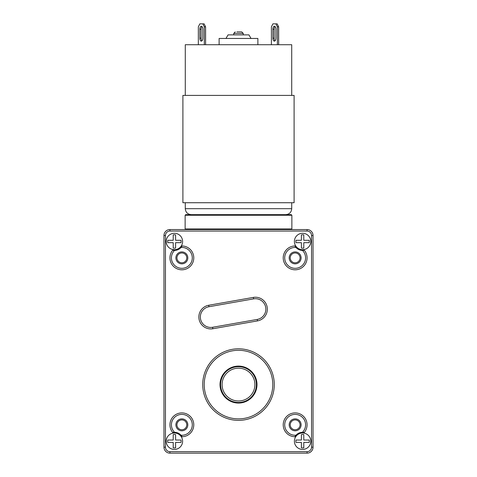 <?xml version="1.0" encoding="UTF-8"?>
<svg xmlns="http://www.w3.org/2000/svg" width="477" height="477" viewBox="0 0 477 477"><rect width="100%" height="100%" fill="white"/><g stroke="black" fill="none" stroke-linecap="round" stroke-linejoin="round"><path stroke-width="0.72" d="M181.755 246.579A8.944 8.944 0 0 0 182.148 245.959A11.925 11.925 0 0 1 193.418 260.8A11.925 11.925 0 0 1 176.454 268.509A11.925 11.925 0 0 1 172.686 250.258A8.944 8.944 0 0 0 172.763 250.276M172.787 250.276A8.944 8.944 0 0 0 173.413 250.371M173.932 250.413A8.944 8.944 0 0 0 181.439 246.997M304.237 250.276A8.944 8.944 0 0 0 304.314 250.258A11.925 11.925 0 0 1 300.546 268.509A11.925 11.925 0 0 1 283.582 260.8A11.925 11.925 0 0 1 294.852 245.959A8.944 8.944 0 0 0 295.245 246.579M295.561 246.997A8.944 8.944 0 0 0 303.068 250.413M303.587 250.371A8.944 8.944 0 0 0 304.213 250.276M172.763 432.43A8.944 8.944 0 0 0 172.686 432.448A11.925 11.925 0 0 1 176.454 414.197A11.925 11.925 0 0 1 193.418 421.906A11.925 11.925 0 0 1 182.148 436.747A8.944 8.944 0 0 0 181.755 436.127M181.439 435.71A8.944 8.944 0 0 0 173.932 432.293M173.413 432.335A8.944 8.944 0 0 0 172.787 432.43M295.245 436.127A8.944 8.944 0 0 0 294.852 436.747A11.925 11.925 0 0 1 283.582 421.906A11.925 11.925 0 0 1 300.546 414.197A11.925 11.925 0 0 1 304.314 432.448A8.944 8.944 0 0 0 304.237 432.43M304.213 432.43A8.944 8.944 0 0 0 303.587 432.335M303.068 432.293A8.944 8.944 0 0 0 295.561 435.71M274.275 384.581A35.775 35.775 0 0 0 238.5 348.806A35.775 35.775 0 0 0 202.725 384.581A35.775 35.775 0 0 0 238.5 420.356A35.775 35.775 0 0 0 274.275 384.581A35.775 35.775 0 0 0 238.5 348.806A35.775 35.775 0 0 0 202.725 384.581M238.5 366.097A18.484 18.484 0 0 1 256.984 384.581A18.484 18.484 0 0 1 238.5 403.065A18.484 18.484 0 0 1 220.016 384.581A18.484 18.484 0 0 1 238.5 366.097M169.931 453.15L307.069 453.15A5.962 5.962 0 0 0 313.031 447.187L313.031 235.519A5.962 5.962 0 0 0 307.069 229.556L169.931 229.556A5.962 5.962 0 0 0 163.969 235.519L163.969 447.187A5.962 5.962 0 0 0 169.931 453.15L169.931 451.659L307.069 451.659A4.472 4.472 0 0 0 311.541 447.187L311.541 235.519A4.472 4.472 0 0 0 307.069 231.047L169.931 231.047A4.472 4.472 0 0 0 165.459 235.519L165.459 447.187A4.472 4.472 0 0 0 169.931 451.659M181.039 247.474L182.148 245.959A11.925 11.925 0 0 1 193.418 260.8A11.925 11.925 0 0 1 176.454 268.509A11.925 11.925 0 0 1 172.686 250.258L174.552 250.425A10.434 10.434 0 0 0 176.812 267.013A10.434 10.434 0 0 0 192.052 260.084A10.434 10.434 0 0 0 181.039 247.474M300.063 424.828A4.919 4.919 0 0 0 295.144 419.909A4.919 4.919 0 0 0 290.225 424.828A4.919 4.919 0 0 0 295.144 429.747A4.919 4.919 0 0 0 300.063 424.828M186.775 424.828A4.919 4.919 0 0 0 181.856 419.909A4.919 4.919 0 0 0 176.937 424.828A4.919 4.919 0 0 0 181.856 429.747A4.919 4.919 0 0 0 186.775 424.828M300.063 257.878A4.919 4.919 0 0 0 295.144 252.959A4.919 4.919 0 0 0 290.225 257.878A4.919 4.919 0 0 0 295.144 262.797A4.919 4.919 0 0 0 300.063 257.878M186.775 257.878A4.919 4.919 0 0 0 181.856 252.959A4.919 4.919 0 0 0 176.937 257.878A4.919 4.919 0 0 0 181.856 262.797A4.919 4.919 0 0 0 186.775 257.878M304.314 432.448L302.448 432.281A10.434 10.434 0 0 0 300.188 415.694A10.434 10.434 0 0 0 284.948 422.622A10.434 10.434 0 0 0 295.961 435.233L294.852 436.747M182.148 436.747L181.039 435.233A10.434 10.434 0 0 0 192.052 422.622A10.434 10.434 0 0 0 176.812 415.694A10.434 10.434 0 0 0 174.552 432.281L172.686 432.448M294.852 245.959L295.961 247.474A10.434 10.434 0 0 0 284.948 260.084A10.434 10.434 0 0 0 300.188 267.013A10.434 10.434 0 0 0 302.448 250.425L304.314 250.258M257.479 320.902L212.843 328.748A11.925 11.925 0 0 1 199.034 319.071A11.925 11.925 0 0 1 208.717 305.262L253.347 297.409A11.925 11.925 0 0 1 267.156 307.093A11.925 11.925 0 0 1 257.479 320.902L257.216 319.435L212.587 327.282A10.434 10.434 0 0 1 200.501 318.815A10.434 10.434 0 0 1 208.974 306.729L253.603 298.876A10.434 10.434 0 0 1 265.689 307.349A10.434 10.434 0 0 1 257.216 319.435M175.894 257.878A5.962 5.962 0 0 1 181.856 251.916A5.962 5.962 0 0 1 187.819 257.878A5.962 5.962 0 0 1 181.856 263.841A5.962 5.962 0 0 1 175.894 257.878M289.181 257.878A5.962 5.962 0 0 1 295.144 251.916A5.962 5.962 0 0 1 301.106 257.878A5.962 5.962 0 0 1 295.144 263.841A5.962 5.962 0 0 1 289.181 257.878M175.894 424.828A5.962 5.962 0 0 1 181.856 418.866A5.962 5.962 0 0 1 187.819 424.828A5.962 5.962 0 0 1 181.856 430.791A5.962 5.962 0 0 1 175.894 424.828M289.181 424.828A5.962 5.962 0 0 1 295.144 418.866A5.962 5.962 0 0 1 301.106 424.828A5.962 5.962 0 0 1 295.144 430.791A5.962 5.962 0 0 1 289.181 424.828M254.897 384.581A16.397 16.397 0 0 1 238.5 400.978A16.397 16.397 0 0 1 222.103 384.581A16.397 16.397 0 0 1 238.5 368.184A16.397 16.397 0 0 1 254.897 384.581M256.387 384.581A17.887 17.887 0 0 1 238.5 402.469A17.887 17.887 0 0 1 220.612 384.581A17.887 17.887 0 0 1 238.5 366.694A17.887 17.887 0 0 1 256.387 384.581L256.34 383.264L256.387 384.581M239.245 366.712A17.887 17.887 0 0 0 238.5 366.694M303.789 442.417L303.789 447.825A6.708 6.708 0 0 1 301.404 447.825L301.404 442.417L295.996 442.417A6.708 6.708 0 0 1 295.996 440.032L301.404 440.032L301.404 434.625A6.708 6.708 0 0 1 303.789 434.625L303.789 440.032L309.197 440.032A6.708 6.708 0 0 1 309.197 442.417L303.789 442.417L309.197 442.417M302.597 433.027A8.198 8.198 0 0 1 310.795 441.225A8.198 8.198 0 0 1 302.597 449.423A8.198 8.198 0 0 1 294.398 441.225A8.198 8.198 0 0 1 302.597 433.027M301.404 447.825L301.404 442.417L295.996 442.417M295.996 440.032L301.404 440.032M303.789 242.674L303.789 248.082A6.708 6.708 0 0 1 301.404 248.082L301.404 242.674L295.996 242.674A6.708 6.708 0 0 1 295.996 240.289L301.404 240.289L301.404 234.881A6.708 6.708 0 0 1 303.789 234.881L303.789 240.289L309.197 240.289A6.708 6.708 0 0 1 309.197 242.674L303.789 242.674L309.197 242.674M302.597 233.283A8.198 8.198 0 0 1 310.795 241.481A8.198 8.198 0 0 1 302.597 249.68A8.198 8.198 0 0 1 294.398 241.481A8.198 8.198 0 0 1 302.597 233.283M301.404 248.082L301.404 242.674L295.996 242.674M295.996 240.289L301.404 240.289M175.596 242.674L175.596 248.082A6.708 6.708 0 0 1 173.211 248.082L173.211 242.674L167.803 242.674A6.708 6.708 0 0 1 167.803 240.289L173.211 240.289L173.211 234.881A6.708 6.708 0 0 1 175.596 234.881L175.596 240.289L181.004 240.289A6.708 6.708 0 0 1 181.004 242.674L175.596 242.674L181.004 242.674M174.403 233.283A8.198 8.198 0 0 1 182.602 241.481A8.198 8.198 0 0 1 174.403 249.68A8.198 8.198 0 0 1 166.205 241.481A8.198 8.198 0 0 1 174.403 233.283M173.211 248.082L173.211 242.674L167.803 242.674M167.803 240.289L173.211 240.289M175.596 442.417L175.596 447.825A6.708 6.708 0 0 1 173.211 447.825L173.211 442.417L167.803 442.417A6.708 6.708 0 0 1 167.803 440.032L173.211 440.032L173.211 434.625A6.708 6.708 0 0 1 175.596 434.625L175.596 440.032L181.004 440.032A6.708 6.708 0 0 1 181.004 442.417L175.596 442.417L181.004 442.417M174.403 433.027A8.198 8.198 0 0 1 182.602 441.225A8.198 8.198 0 0 1 174.403 449.423A8.198 8.198 0 0 1 166.205 441.225A8.198 8.198 0 0 1 174.403 433.027M173.211 447.825L173.211 442.417L167.803 442.417M167.803 440.032L173.211 440.032M185.136 215.246L185.732 214.65L291.268 214.65L291.864 215.246L291.864 228.96L185.136 228.96L185.136 215.246L291.864 215.246M236.878 31.899L241.744 31.899L236.878 31.899M257.878 44.719L257.878 38.458L219.122 38.458L219.122 44.719M291.715 95.4L291.715 44.719L185.285 44.719L185.285 95.4M294.1 202.725L182.9 202.725L182.9 95.4L294.1 95.4L294.1 202.725M271.407 44.719L271.407 26.831L272.898 23.85L277.167 23.85L278.657 26.831L278.657 44.719M275.032 40.849A2.981 1.491 90 0 1 274.186 38.16L274.186 29.216A2.981 1.491 90 0 1 275.032 26.527M275.879 23.85L277.37 26.831L277.37 44.719M275.879 38.16A2.981 1.491 90 0 1 274.388 41.141A2.981 1.491 90 0 1 272.898 38.16L272.898 29.216A2.981 1.491 90 0 1 274.388 26.235A2.981 1.491 90 0 1 275.879 29.216L275.879 38.16M277.37 26.831L278.657 26.831M198.343 44.719L198.343 26.831L199.833 23.85L204.102 23.85L205.593 26.831L205.593 44.719M202.814 23.85L204.305 26.831L205.593 26.831M201.968 40.849A2.981 1.491 90 0 1 201.121 38.16L201.121 29.216A2.981 1.491 90 0 1 201.968 26.527M204.305 26.831L204.305 44.719M202.814 38.16A2.981 1.491 90 0 1 201.324 41.141A2.981 1.491 90 0 1 199.833 38.16L199.833 29.216A2.981 1.491 90 0 1 201.324 26.235A2.981 1.491 90 0 1 202.814 29.216L202.814 38.16M225.979 38.458L228.066 34.881L248.934 34.881L251.021 38.458M272.784 384.581A34.284 34.284 0 0 0 238.5 350.297A34.284 34.284 0 0 0 204.216 384.581A34.284 34.284 0 0 0 238.5 418.866A34.284 34.284 0 0 0 272.784 384.581M307.069 451.659L307.069 453.15M311.541 447.187L313.031 447.187M311.541 235.519L313.031 235.519M307.069 231.047L307.069 229.556M169.931 231.047L169.931 229.556M165.459 235.519L163.969 235.519M165.459 447.187L163.969 447.187M212.843 328.748L212.587 327.282M208.717 305.262L208.974 306.729M253.347 297.409L253.603 298.876M243.234 34.881L243.234 33.39L233.766 33.39L235.256 31.899M291.715 202.725L291.715 208.687L185.285 208.687L185.285 202.725M199.833 38.16L201.121 38.16M199.833 29.216L201.121 29.216M274.186 38.16L272.898 38.16M274.186 29.216L272.898 29.216M185.732 229.556L185.136 228.96M291.268 229.556L291.864 228.96M243.234 33.39L241.744 31.899M233.766 34.881L233.766 33.39M185.285 208.687C185.636 212.307 187.628 214.298 191.247 214.65M291.715 208.687C291.364 212.307 289.372 214.298 285.753 214.65"/></g></svg>
